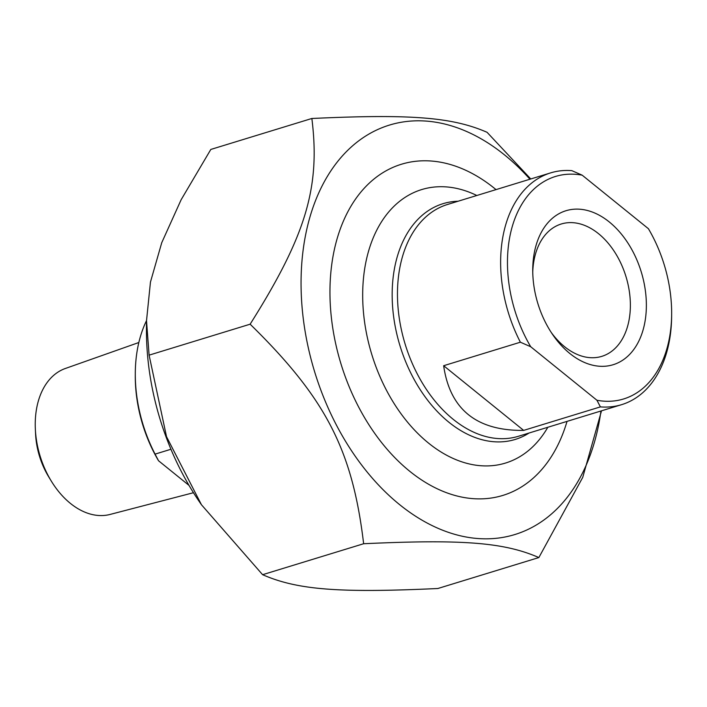 <?xml version="1.0" encoding="UTF-8"?>
<svg xmlns="http://www.w3.org/2000/svg" width="707" height="707" viewBox="0 0 707 707"><rect width="100%" height="100%" fill="white"/><g stroke="black" fill="none" stroke-linecap="round" stroke-linejoin="round"><path stroke-width="1.06" d="M529.941 179.216A214.124 143.76 73 0 0 504.595 154.966A214.124 143.76 73 0 0 307.545 226.054A214.124 143.76 73 0 0 417.112 517.188A214.124 143.76 73 0 0 600.95 410.988M601.507 410.82L582.745 477.349L538.858 557.558C504.082 542.402 462.864 539.149 363.637 543.736C352.466 449.917 325.768 398.271 250.137 324.195C305.963 235.661 320.483 187.275 311.858 118.484C411.076 113.898 452.294 117.15 487.07 132.306L530.771 178.968M311.858 118.484L210.819 149.442L181.142 199.728L161.735 242.713L150.458 282.066L146.517 320.739L149.097 355.153L166.534 436.705L201.442 504.736L262.597 574.694C297.373 589.85 338.591 593.102 437.819 588.516L538.858 557.558M201.442 504.736L199.595 502.041A214.124 143.76 -107 0 1 146.464 328.605L146.517 320.739M250.137 324.195L149.097 355.153M363.637 543.736L262.597 574.694M496.022 189.609A173.171 116.257 73 0 0 337.557 237.207A173.171 116.257 73 0 0 329.957 290.533A173.171 116.257 73 0 0 372.925 430.802A173.171 116.257 73 0 0 567.032 421.381M596.938 400.259A116.355 78.115 -107 0 0 671.65 314.111A116.355 78.115 -107 0 0 648.407 228.706L582.179 175.177L571.839 170.652A121.206 81.367 73 0 0 550.62 172.888A121.206 81.367 73 0 0 520.379 342.206L530.71 346.73L596.938 400.259L600.393 406.887L523.666 430.395C476.606 430.934 449.935 409.38 443.651 365.713L523.666 430.395M443.651 365.713L520.379 342.206M600.393 406.887A121.206 81.367 73 0 0 621.621 404.66A121.206 81.367 73 0 0 666.321 353.597A121.206 81.367 73 0 0 671.632 316.268L671.65 314.111M532.751 272.071A69.215 46.468 -107 0 1 561.261 223.995A69.215 46.468 -107 0 1 598.493 233.655A69.215 46.468 -107 0 1 630.344 302.835A69.215 46.468 -107 0 1 601.816 356.355A69.215 46.468 -107 0 1 564.584 346.695A69.215 46.468 -107 0 1 551.266 332.502M530.71 346.73A116.355 78.115 -107 0 1 512.566 225.489A116.355 78.115 -107 0 1 582.179 175.177M609.284 221.963A80.527 54.059 73 0 0 532.742 269.455A80.527 54.059 73 0 0 552.724 334.676A80.527 54.059 73 0 0 638.58 341.596A80.527 54.059 73 0 0 609.284 221.963M547.828 427.267A143.017 96.019 -107 0 1 417.987 433.621A143.017 96.019 -107 0 1 368.957 249.818A143.017 96.019 -107 0 1 476.818 195.494M189.008 485.391L158.527 460.752L155.072 454.124L170.944 449.263M155.072 454.124A121.206 81.367 -107 0 1 135.293 373.19A121.206 81.367 -107 0 1 140.613 335.86A121.206 81.367 -107 0 1 146.517 320.616M135.293 373.19L135.284 375.346A116.355 78.115 73 0 0 158.527 460.752M193.462 492.717L110.08 514.44A76.356 51.266 -107 0 1 51.24 481.007A76.356 51.266 -107 0 1 35.35 429.131A76.356 51.266 -107 0 1 38.585 400.197A76.356 51.266 -107 0 1 65.362 368.48L138.837 342.515M35.35 429.131L35.58 434.018A63.029 42.314 73 0 0 48.695 476.827L51.24 481.007M621.621 404.66L518.461 436.263A121.206 81.367 -107 0 1 405.164 344.212A121.206 81.367 -107 0 1 447.46 204.491L550.62 172.888M458.083 201.23A123.274 82.763 73 0 0 399.994 345.794A123.274 82.763 73 0 0 529.092 433.011"/></g></svg>
